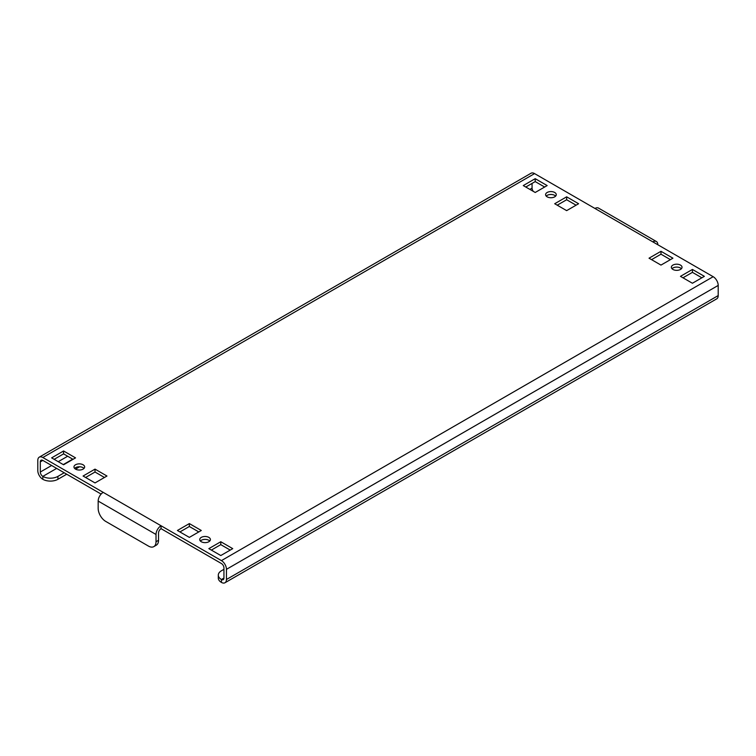 <?xml version="1.0" encoding="UTF-8"?>
<svg xmlns="http://www.w3.org/2000/svg" width="756" height="756" viewBox="0 0 756 756"><rect width="100%" height="100%" fill="white"/><g stroke="black" fill="none" stroke-linecap="round" stroke-linejoin="round"><path stroke-width="1.13" d="M208.845 537.384A5.339 3.081 0 0 0 203.024 536.713A5.339 3.081 0 0 0 199.735 539.557A5.339 3.081 0 0 0 201.294 541.74A5.339 3.081 0 0 0 207.116 542.402A5.339 3.081 0 0 0 210.404 539.557A5.339 3.081 0 0 0 208.845 537.384M200.368 541.012A5.339 3.081 180 0 1 208.845 540.285A5.339 3.081 180 0 1 209.781 541.012M83.075 464.77A5.339 3.081 0 0 0 77.263 464.099A5.339 3.081 0 0 0 73.965 466.953A5.339 3.081 0 0 0 75.534 469.126A5.339 3.081 0 0 0 81.346 469.797A5.339 3.081 0 0 0 84.644 466.953A5.339 3.081 0 0 0 83.075 464.77M74.598 468.399A5.339 3.081 180 0 1 83.075 467.671A5.339 3.081 180 0 1 84.011 468.399M680.466 265.091A5.339 3.081 0 0 0 674.654 264.42A5.339 3.081 0 0 0 671.356 267.265A5.339 3.081 0 0 0 672.925 269.448A5.339 3.081 0 0 0 678.737 270.119A5.339 3.081 0 0 0 682.035 267.265A5.339 3.081 0 0 0 680.466 265.091M671.99 268.72A5.339 3.081 180 0 1 680.466 267.993A5.339 3.081 180 0 1 681.402 268.72M554.706 192.478A5.339 3.081 0 0 0 548.884 191.807A5.339 3.081 0 0 0 545.596 194.661A5.339 3.081 0 0 0 547.155 196.834A5.339 3.081 0 0 0 552.976 197.505A5.339 3.081 0 0 0 556.265 194.661A5.339 3.081 0 0 0 554.706 192.478M546.219 196.106A5.339 3.081 180 0 1 554.706 195.379A5.339 3.081 180 0 1 555.632 196.106M533.358 191.41A3.553 2.051 60 0 1 532.063 188.121L532.063 183.406M223.937 569.334L221.423 570.78A10.669 6.161 -0 0 0 218.295 575.136A10.669 6.161 -0 0 0 221.423 579.493L221.423 582.403A7.116 4.111 -120 0 0 224.976 582.753A7.116 4.111 -120 0 0 226.45 579.493L226.45 569.334A7.116 4.111 -120 0 0 221.423 560.612L713.173 276.705L652.797 241.854A7.116 4.111 -60 0 1 656.359 241.504L598.506 208.098A7.116 4.111 120 0 0 594.944 208.458L534.577 173.596L42.827 457.512A7.116 4.111 -120 0 0 39.274 457.153A7.116 4.111 -120 0 0 37.8 460.413L37.8 470.582A7.116 4.111 -120 0 0 42.827 479.295A10.669 6.161 180 0 0 57.919 479.295L66.726 474.21M40.314 461.869L42.827 460.413A3.553 2.051 -120 0 0 41.051 460.234A3.553 2.051 -120 0 0 40.314 461.869L40.314 472.027A3.553 2.051 -120 0 0 42.827 476.384A10.669 6.161 0 0 0 57.919 476.384L64.213 472.755M223.937 578.047L221.423 579.493A3.553 2.051 -120 0 0 223.2 579.672A3.553 2.051 -120 0 0 223.937 578.047L223.937 567.879A3.553 2.051 -120 0 0 221.423 563.522L161.056 528.671A3.553 2.051 120 0 0 158.533 533.027L158.533 540.285A10.669 6.161 60 0 1 156.322 545.17L153.808 546.626A10.669 6.161 -120 0 0 156.019 541.74L158.533 540.285M713.173 276.705A7.116 4.111 60 0 1 718.2 285.418L718.2 295.587A7.116 4.111 60 0 1 716.726 298.847L224.976 582.753M54.148 459.327L63.58 453.874L73.011 459.327M85.589 477.48L95.02 472.027L104.46 477.48M211.359 550.085L220.79 544.641L230.221 550.085M179.919 531.931L189.35 526.488L198.781 531.931M651.54 259.648L660.98 254.196L670.411 259.648M525.779 187.034L535.21 181.591L544.641 187.034M557.219 205.188L566.65 199.745L576.081 205.188M682.989 277.792L692.42 272.349L701.851 277.792M42.827 460.413L101.124 494.074M75.534 457.871L63.58 450.973L51.635 457.871L63.58 464.77L75.534 457.871M106.974 476.025L95.02 469.126L83.075 476.025L95.02 482.923L106.974 476.025M232.735 548.639L220.79 541.74L208.845 548.639L220.79 555.537L232.735 548.639M201.294 530.485L189.35 523.587L177.405 530.485L189.35 537.384L201.294 530.485M672.925 258.193L660.98 251.294L649.026 258.193L660.98 265.091L672.925 258.193M523.265 185.579L535.21 192.478L547.155 185.579L535.21 178.681L523.265 185.579M554.706 203.733L566.65 210.631L578.595 203.733L566.65 196.834L554.706 203.733M704.365 276.346L692.42 269.448L680.466 276.346L692.42 283.245L704.365 276.346M42.827 457.512L161.056 525.76L161.056 528.671M221.423 560.612L161.056 525.76A7.116 4.111 120 0 0 156.019 534.473L156.019 541.74M656.359 241.504A7.116 4.111 -60 0 1 657.833 244.755M153.808 546.626A10.669 6.161 -120 0 1 148.478 546.097L105.717 521.404A10.669 6.161 -120 0 1 98.167 508.334L98.167 501.077A7.116 4.111 -60 0 1 103.203 492.364M39.274 457.153L531.024 173.247A7.116 4.111 60 0 1 534.577 173.596M221.423 582.403A10.669 6.161 180 0 1 218.295 578.047L218.295 575.136M75.534 469.126L79.597 466.773M692.42 272.349L692.42 269.448M566.65 199.745L566.65 196.834M535.21 181.591L535.21 178.681M660.98 254.196L660.98 251.294M189.35 526.488L189.35 523.587M220.79 544.641L220.79 541.74M95.02 472.027L95.02 469.126M63.58 453.874L63.58 450.973M532.063 188.121L529.861 189.397M67.671 456.237L58.24 461.68M51.635 465.498L40.314 472.027M226.45 579.493L718.2 295.587M718.2 285.418L226.45 569.334M652.797 241.854L594.944 208.458M98.167 501.077L156.019 534.473M56.662 468.399L42.827 476.384L42.827 479.295M63.268 464.59L72.699 459.147M57.919 476.384L57.919 479.295"/></g></svg>

